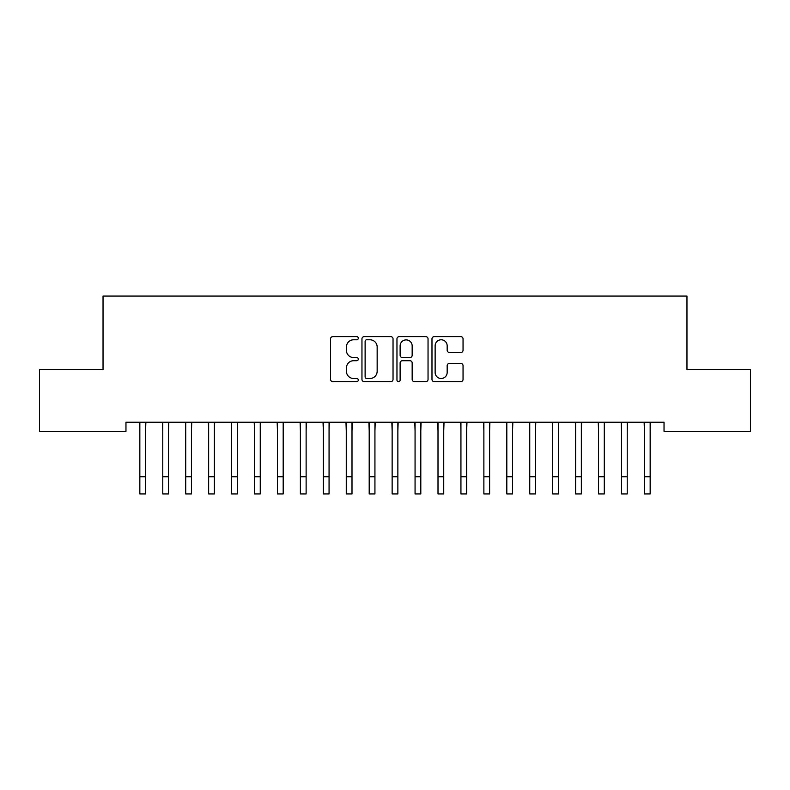 <?xml version="1.0" encoding="UTF-8"?>
<svg xmlns="http://www.w3.org/2000/svg" width="790" height="790" viewBox="0 0 790 790"><rect width="100%" height="100%" fill="white"/><g stroke="black" fill="none" stroke-linecap="round" stroke-linejoin="round"><path stroke-width="1.19" d="M358.305 338.199A1.58 1.58 0 0 0 356.725 336.629L332.807 336.629A2.252 2.252 0 0 0 330.556 338.88L330.556 379.397A2.252 2.252 0 0 0 332.807 381.649L356.725 381.649A1.58 1.58 0 0 0 358.305 380.079A1.58 1.58 0 0 0 356.725 378.499L353.634 378.499A7.209 7.209 0 0 1 346.425 371.3L346.425 367.923A7.209 7.209 0 0 1 353.634 360.714L356.725 360.714A1.58 1.58 0 0 0 358.305 359.144A1.58 1.58 0 0 0 356.725 357.564L353.634 357.564A7.209 7.209 0 0 1 346.425 350.365L346.425 346.988A7.209 7.209 0 0 1 353.634 339.779L356.725 339.779A1.58 1.58 0 0 0 358.305 338.199M460.797 352.498A2.252 2.252 0 0 0 463.049 350.247L463.049 338.88A2.252 2.252 0 0 0 460.797 336.629L434.224 336.629A2.252 2.252 0 0 0 431.982 338.88L431.982 379.397A2.252 2.252 0 0 0 434.224 381.649L460.797 381.649A2.252 2.252 0 0 0 463.049 379.397L463.049 365.671A2.252 2.252 0 0 0 460.797 363.42L449.421 363.42A2.252 2.252 0 0 0 447.17 365.671L447.17 372.475A6.024 6.024 0 0 1 441.156 378.499A6.024 6.024 0 0 1 435.132 372.475L435.132 345.803A6.024 6.024 0 0 1 441.156 339.779A6.024 6.024 0 0 1 447.17 345.803L447.17 350.247A2.252 2.252 0 0 0 449.421 352.498L460.797 352.498M664.035 422.216L125.966 422.216L125.966 431.389L39.5 431.389L39.5 369.463L103.036 369.463L103.036 296.072L686.964 296.072L686.964 369.463L750.5 369.463L750.5 431.389L664.035 431.389L664.035 422.216M393.035 338.88A2.252 2.252 0 0 0 390.783 336.629L364.21 336.629A2.252 2.252 0 0 0 361.958 338.88L361.958 379.397A2.252 2.252 0 0 0 364.21 381.649L390.783 381.649A2.252 2.252 0 0 0 393.035 379.397L393.035 338.88M399.217 336.629L425.79 336.629A2.252 2.252 0 0 1 428.042 338.88L428.042 379.397A2.252 2.252 0 0 1 425.79 381.649L414.414 381.649A2.252 2.252 0 0 1 412.163 379.397L412.163 362.966A2.252 2.252 0 0 0 409.911 360.714L402.377 360.714A2.252 2.252 0 0 0 400.125 362.966L400.125 380.079A1.58 1.58 0 0 1 398.545 381.649A1.58 1.58 0 0 1 396.965 380.079L396.965 338.88A2.252 2.252 0 0 1 399.217 336.629M366.688 339.779A1.58 1.58 0 0 0 365.118 341.359L365.118 376.929A1.58 1.58 0 0 0 366.688 378.499L369.957 378.499A7.209 7.209 0 0 0 377.156 371.3L377.156 346.988A7.209 7.209 0 0 0 369.957 339.779L366.688 339.779M412.163 345.911A6.024 6.024 0 0 0 406.139 339.888A6.024 6.024 0 0 0 400.125 345.911L400.125 355.312A2.252 2.252 0 0 0 402.377 357.564L409.911 357.564A2.252 2.252 0 0 0 412.163 355.312L412.163 345.911M145.577 430.856L145.864 422.216M139.84 430.856L139.553 422.216M139.84 493.928L145.577 493.928L139.84 493.928L139.84 422.936M145.577 493.928L145.577 422.936M168.517 430.856L168.803 422.216M162.78 430.856L162.483 422.216M191.447 430.856L191.743 422.216M185.709 430.856L185.423 422.216M162.78 493.928L168.517 493.928L162.78 493.928L162.78 422.936M168.517 493.928L168.517 422.936M185.709 493.928L191.447 493.928L185.709 493.928L185.709 422.936M191.447 493.928L191.447 422.936M214.386 430.856L214.673 422.216M208.649 430.856L208.363 422.216M237.316 430.856L237.612 422.216M231.589 430.856L231.292 422.216M208.649 493.928L214.386 493.928L208.649 493.928L208.649 422.936M214.386 493.928L214.386 422.936M231.589 493.928L237.316 493.928L231.589 493.928L231.589 422.936M237.316 493.928L237.316 422.936M260.256 430.856L260.542 422.216M254.518 430.856L254.232 422.216M254.518 493.928L260.256 493.928L254.518 493.928L254.518 422.936M260.256 493.928L260.256 422.936M283.185 430.856L283.482 422.216M277.458 430.856L277.162 422.216M277.458 493.928L283.185 493.928L277.458 493.928L277.458 422.936M283.185 493.928L283.185 422.936M306.125 430.856L306.411 422.216M300.388 430.856L300.101 422.216M300.388 493.928L306.125 493.928L300.388 493.928L300.388 422.936M306.125 493.928L306.125 422.936M329.065 430.856L329.351 422.216M323.327 430.856L323.031 422.216M323.327 493.928L329.065 493.928L323.327 493.928L323.327 422.936M329.065 493.928L329.065 422.936M351.994 430.856L352.291 422.216M346.267 430.856L345.971 422.216M346.267 493.928L351.994 493.928L346.267 493.928L346.267 422.936M351.994 493.928L351.994 422.936M374.934 430.856L375.22 422.216M369.197 430.856L368.91 422.216M369.197 493.928L374.934 493.928L369.197 493.928L369.197 422.936M374.934 493.928L374.934 422.936M397.864 430.856L398.16 422.216M392.136 430.856L391.84 422.216M392.136 493.928L397.864 493.928L392.136 493.928L392.136 422.936M397.864 493.928L397.864 422.936M420.803 430.856L421.09 422.216M415.066 430.856L414.78 422.216M415.066 493.928L420.803 493.928L415.066 493.928L415.066 422.936M420.803 493.928L420.803 422.936M443.733 430.856L444.029 422.216M438.006 430.856L437.709 422.216M438.006 493.928L443.733 493.928L438.006 493.928L438.006 422.936M443.733 493.928L443.733 422.936M466.673 430.856L466.969 422.216M460.935 430.856L460.649 422.216M460.935 493.928L466.673 493.928L460.935 493.928L460.935 422.936M466.673 493.928L466.673 422.936M489.612 430.856L489.899 422.216M483.875 430.856L483.589 422.216M483.875 493.928L489.612 493.928L483.875 493.928L483.875 422.936M489.612 493.928L489.612 422.936M512.542 430.856L512.838 422.216M506.815 430.856L506.518 422.216M506.815 493.928L512.542 493.928L506.815 493.928L506.815 422.936M512.542 493.928L512.542 422.936M535.482 430.856L535.768 422.216M529.744 430.856L529.458 422.216M529.744 493.928L535.482 493.928L529.744 493.928L529.744 422.936M535.482 493.928L535.482 422.936M558.412 430.856L558.708 422.216M552.684 430.856L552.388 422.216M552.684 493.928L558.412 493.928L552.684 493.928L552.684 422.936M558.412 493.928L558.412 422.936M581.351 430.856L581.638 422.216M575.614 430.856L575.327 422.216M575.614 493.928L581.351 493.928L575.614 493.928L575.614 422.936M581.351 493.928L581.351 422.936M604.291 430.856L604.577 422.216M598.553 430.856L598.257 422.216M598.553 493.928L604.291 493.928L598.553 493.928L598.553 422.936M604.291 493.928L604.291 422.936M627.221 430.856L627.517 422.216M621.483 430.856L621.197 422.216M621.483 493.928L627.221 493.928L621.483 493.928L621.483 422.936M627.221 493.928L627.221 422.936M650.16 430.856L650.447 422.216M644.423 430.856L644.136 422.216M644.423 493.928L650.16 493.928L644.423 493.928L644.423 422.936M650.16 493.928L650.16 422.936M139.84 476.735L145.577 476.735M162.78 476.735L168.517 476.735M185.709 476.735L191.447 476.735M208.649 476.735L214.386 476.735M231.589 476.735L237.316 476.735M254.518 476.735L260.256 476.735M277.458 476.735L283.185 476.735M300.388 476.735L306.125 476.735M323.327 476.735L329.065 476.735M346.267 476.735L351.994 476.735M369.197 476.735L374.934 476.735M392.136 476.735L397.864 476.735M415.066 476.735L420.803 476.735M438.006 476.735L443.733 476.735M460.935 476.735L466.673 476.735M483.875 476.735L489.612 476.735M506.815 476.735L512.542 476.735M529.744 476.735L535.482 476.735M552.684 476.735L558.412 476.735M575.614 476.735L581.351 476.735M598.553 476.735L604.291 476.735M621.483 476.735L627.221 476.735M644.423 476.735L650.16 476.735"/></g></svg>
